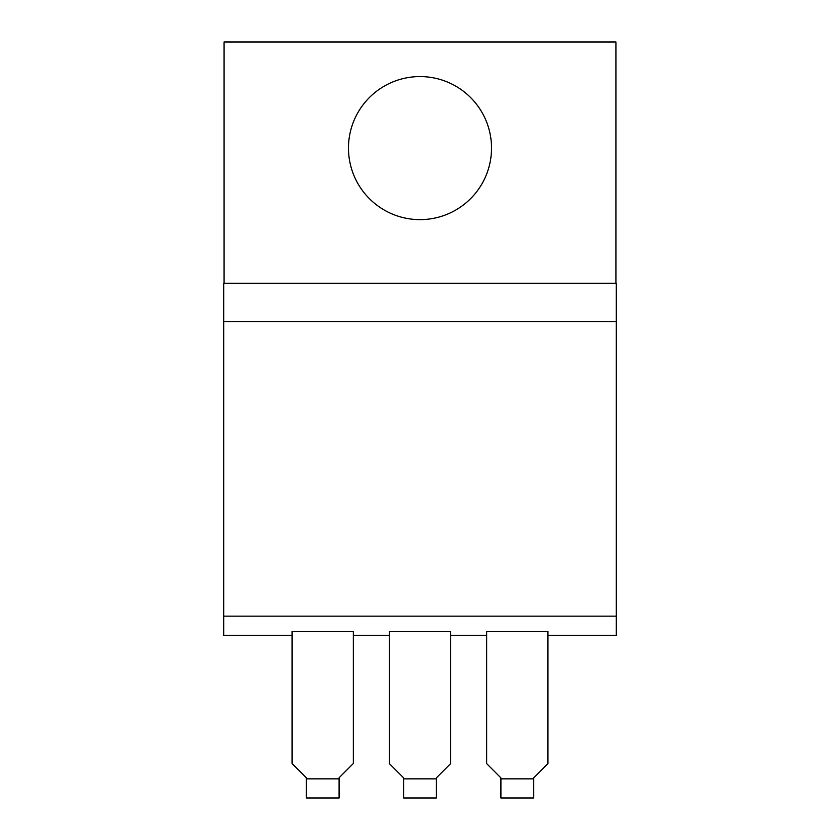<?xml version="1.0" encoding="UTF-8"?>
<svg xmlns="http://www.w3.org/2000/svg" width="840" height="840" viewBox="0 0 840 840"><rect width="100%" height="100%" fill="white"/><g stroke="black" fill="none" stroke-linecap="round" stroke-linejoin="round"><path stroke-width="1.26" d="M292.068 635.313L223.703 635.313L223.703 283.311L616.298 283.311L616.298 635.313L547.932 635.313M292.068 631.428L353.356 631.428L353.356 763.497L339.087 777.767L339.087 798L306.338 798L306.338 777.767L292.068 763.497L292.068 631.428M353.356 635.313L389.361 635.313M389.361 631.428L450.639 631.428L450.639 763.623L436.37 777.893L436.37 798L403.631 798L403.631 777.893L389.361 763.623L389.361 631.428M450.639 635.313L486.644 635.313M486.644 631.428L547.932 631.428L547.932 763.623L533.663 777.893L533.663 798L500.913 798L500.913 777.893L486.644 763.623L486.644 631.428M223.703 616.161L616.298 616.161M223.703 321.615L616.298 321.615M224.081 283.311L224.081 42L615.92 42L615.92 283.311M491.526 148.103A71.526 71.526 0 0 0 384.237 86.153A71.526 71.526 0 0 0 384.237 210.042A71.526 71.526 0 0 0 491.526 148.103M533.663 778.848L500.913 778.848M436.37 778.848L403.631 778.848M339.087 778.848L306.338 778.848"/></g></svg>
